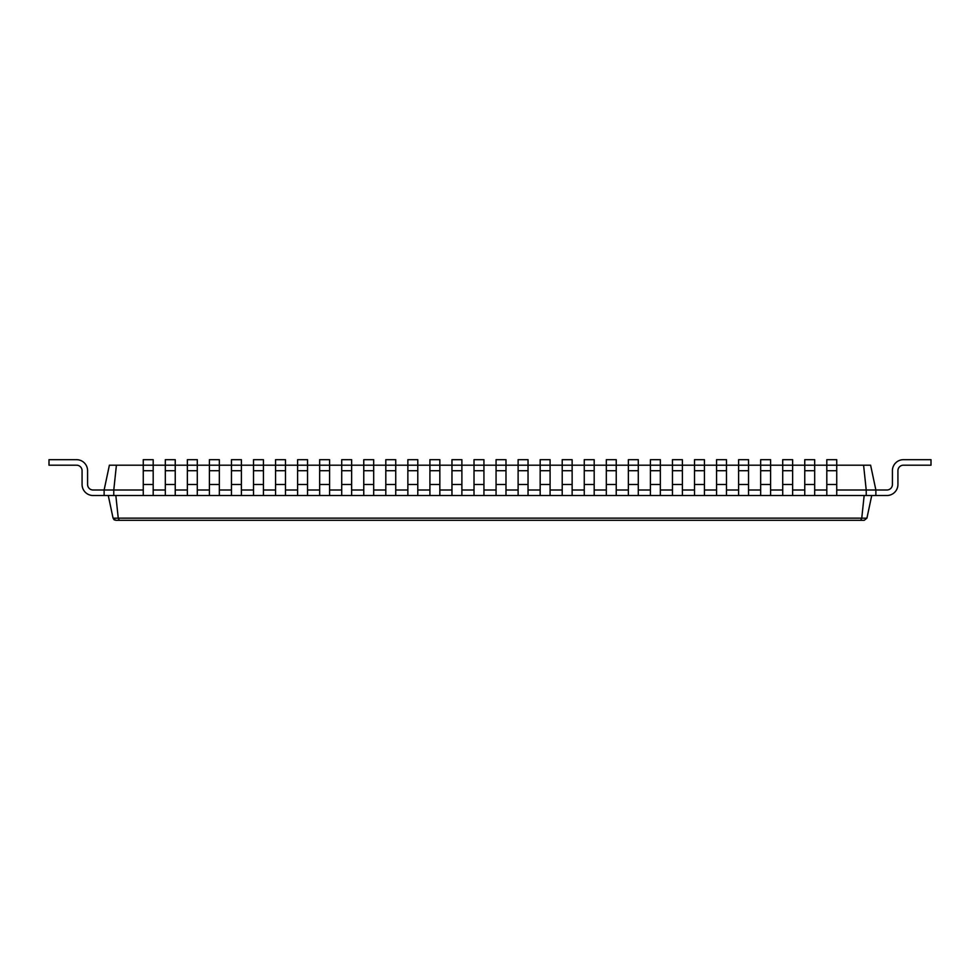 <?xml version="1.0" encoding="UTF-8"?>
<svg xmlns="http://www.w3.org/2000/svg" width="980" height="980" viewBox="0 0 980 980"><rect width="100%" height="100%" fill="white"/><g stroke="black" fill="none" stroke-linecap="round" stroke-linejoin="round"><path stroke-width="1.47" d="M116.412 465.194L113.778 490L104.125 490L109.392 465.194L153.186 465.194L153.186 459.681L143.264 459.681L143.264 495.513L875.875 495.513L875.875 490L886.9 490A5.513 5.513 0 0 0 892.413 484.488L892.413 470.706A11.025 11.025 0 0 1 903.438 459.681L931 459.681L931 465.194L903.438 465.194A5.513 5.513 0 0 0 897.925 470.706L897.925 484.488A11.025 11.025 0 0 1 886.9 495.513L875.875 495.513M165.314 495.513L165.314 465.194L175.236 465.194L175.236 459.681L165.314 459.681L165.314 465.194L153.186 465.194L153.186 495.513M165.314 470.706L175.236 470.706L175.236 465.194L187.364 465.194L187.364 495.513M187.364 470.706L197.286 470.706L197.286 465.194L187.364 465.194L187.364 459.681L197.286 459.681L197.286 465.194L209.414 465.194L209.414 495.513M209.414 470.706L219.336 470.706L219.336 465.194L209.414 465.194L209.414 459.681L219.336 459.681L219.336 465.194L231.464 465.194L231.464 495.513M231.464 470.706L241.386 470.706L241.386 465.194L231.464 465.194L231.464 459.681L241.386 459.681L241.386 465.194L253.514 465.194L253.514 495.513M253.514 470.706L263.436 470.706L263.436 465.194L253.514 465.194L253.514 459.681L263.436 459.681L263.436 465.194L275.564 465.194L275.564 495.513M275.564 470.706L285.486 470.706L285.486 465.194L275.564 465.194L275.564 459.681L285.486 459.681L285.486 465.194L297.614 465.194L297.614 495.513M297.614 470.706L307.536 470.706L307.536 465.194L297.614 465.194L297.614 459.681L307.536 459.681L307.536 465.194L319.664 465.194L319.664 495.513M319.664 470.706L329.586 470.706L329.586 465.194L319.664 465.194L319.664 459.681L329.586 459.681L329.586 465.194L341.714 465.194L341.714 495.513M341.714 470.706L351.636 470.706L351.636 465.194L341.714 465.194L341.714 459.681L351.636 459.681L351.636 465.194L363.764 465.194L363.764 495.513M363.764 470.706L373.686 470.706L373.686 465.194L363.764 465.194L363.764 459.681L373.686 459.681L373.686 465.194L385.814 465.194L385.814 495.513M385.814 470.706L395.736 470.706L395.736 465.194L385.814 465.194L385.814 459.681L395.736 459.681L395.736 465.194L407.864 465.194L407.864 495.513M407.864 470.706L417.786 470.706L417.786 465.194L407.864 465.194L407.864 459.681L417.786 459.681L417.786 465.194L429.914 465.194L429.914 495.513M429.914 470.706L439.836 470.706L439.836 465.194L429.914 465.194L429.914 459.681L439.836 459.681L439.836 465.194L451.964 465.194L451.964 495.513M451.964 470.706L461.886 470.706L461.886 465.194L451.964 465.194L451.964 459.681L461.886 459.681L461.886 465.194L474.014 465.194L474.014 495.513M474.014 470.706L483.936 470.706L483.936 465.194L474.014 465.194L474.014 459.681L483.936 459.681L483.936 465.194L496.064 465.194L496.064 495.513M496.064 470.706L505.986 470.706L505.986 465.194L496.064 465.194L496.064 459.681L505.986 459.681L505.986 465.194L518.114 465.194L518.114 495.513M518.114 470.706L528.036 470.706L528.036 465.194L518.114 465.194L518.114 459.681L528.036 459.681L528.036 465.194L540.164 465.194L540.164 495.513M540.164 470.706L550.086 470.706L550.086 465.194L540.164 465.194L540.164 459.681L550.086 459.681L550.086 465.194L562.214 465.194L562.214 495.513M562.214 470.706L572.136 470.706L572.136 465.194L562.214 465.194L562.214 459.681L572.136 459.681L572.136 465.194L584.264 465.194L584.264 495.513M584.264 470.706L594.186 470.706L594.186 465.194L584.264 465.194L584.264 459.681L594.186 459.681L594.186 465.194L606.314 465.194L606.314 495.513M606.314 470.706L616.236 470.706L616.236 465.194L606.314 465.194L606.314 459.681L616.236 459.681L616.236 465.194L628.364 465.194L628.364 495.513M628.364 470.706L638.286 470.706L638.286 465.194L628.364 465.194L628.364 459.681L638.286 459.681L638.286 465.194L650.414 465.194L650.414 495.513M650.414 470.706L660.336 470.706L660.336 465.194L650.414 465.194L650.414 459.681L660.336 459.681L660.336 465.194L672.464 465.194L672.464 495.513M672.464 470.706L682.386 470.706L682.386 465.194L672.464 465.194L672.464 459.681L682.386 459.681L682.386 465.194L694.514 465.194L694.514 495.513M694.514 470.706L704.436 470.706L704.436 465.194L694.514 465.194L694.514 459.681L704.436 459.681L704.436 465.194L716.564 465.194L716.564 495.513M716.564 470.706L726.486 470.706L726.486 465.194L716.564 465.194L716.564 459.681L726.486 459.681L726.486 465.194L738.614 465.194L738.614 495.513M738.614 470.706L748.536 470.706L748.536 465.194L738.614 465.194L738.614 459.681L748.536 459.681L748.536 465.194L760.664 465.194L760.664 495.513M760.664 470.706L770.586 470.706L770.586 465.194L760.664 465.194L760.664 459.681L770.586 459.681L770.586 465.194L782.714 465.194L782.714 495.513M782.714 470.706L792.636 470.706L792.636 465.194L782.714 465.194L782.714 459.681L792.636 459.681L792.636 465.194L804.764 465.194L804.764 495.513M804.764 470.706L814.686 470.706L814.686 465.194L804.764 465.194L804.764 459.681L814.686 459.681L814.686 465.194L826.814 465.194L826.814 495.513M826.814 470.706L836.736 470.706L836.736 465.194L826.814 465.194L826.814 459.681L836.736 459.681L836.736 465.194L863.588 465.194L866.222 490L875.875 490L870.608 465.194L863.588 465.194M836.736 490L866.222 490L866.222 495.513M814.686 490L826.814 490M792.636 490L804.764 490M770.586 490L782.714 490M748.536 490L760.664 490M726.486 490L738.614 490M704.436 490L716.564 490M682.386 490L694.514 490M660.336 490L672.464 490M638.286 490L650.414 490M616.236 490L628.364 490M594.186 490L606.314 490M572.136 490L584.264 490M550.086 490L562.214 490M528.036 490L540.164 490M505.986 490L518.114 490M483.936 490L496.064 490M461.886 490L474.014 490M439.836 490L451.964 490M417.786 490L429.914 490M395.736 490L407.864 490M373.686 490L385.814 490M351.636 490L363.764 490M329.586 490L341.714 490M307.536 490L319.664 490M285.486 490L297.614 490M263.436 490L275.564 490M241.386 490L253.514 490M219.336 490L231.464 490M197.286 490L209.414 490M175.236 490L187.364 490M153.186 490L165.314 490M93.1 490A5.513 5.513 0 0 1 87.588 484.488A5.513 5.513 0 0 0 93.1 490A5.513 5.513 0 0 1 87.588 484.488A5.513 5.513 0 0 0 93.1 490A5.513 5.513 0 0 1 87.588 484.488A5.513 5.513 0 0 0 93.1 490A5.513 5.513 0 0 1 87.588 484.488A5.513 5.513 0 0 0 93.1 490A5.513 5.513 0 0 1 87.588 484.488A5.513 5.513 0 0 0 93.1 490A5.513 5.513 0 0 1 87.588 484.488A5.513 5.513 0 0 0 93.1 490A5.513 5.513 0 0 1 87.588 484.488A5.513 5.513 0 0 0 93.1 490A5.513 5.513 0 0 1 87.588 484.488A5.513 5.513 0 0 0 93.1 490A5.513 5.513 0 0 1 87.588 484.488A5.513 5.513 0 0 0 93.1 490A5.513 5.513 0 0 1 87.588 484.488A5.513 5.513 0 0 0 93.1 490A5.513 5.513 0 0 1 87.588 484.488A5.513 5.513 0 0 0 93.1 490A5.513 5.513 0 0 1 87.588 484.488A5.513 5.513 0 0 0 93.1 490A5.513 5.513 0 0 1 87.588 484.488A5.513 5.513 0 0 0 93.1 490A5.513 5.513 0 0 1 87.588 484.488A5.513 5.513 0 0 0 93.1 490A5.513 5.513 0 0 1 87.588 484.488A5.513 5.513 0 0 0 93.1 490A5.513 5.513 0 0 1 87.588 484.488A5.513 5.513 0 0 0 93.1 490L104.125 490L104.125 495.513L113.778 495.513L113.778 490L143.264 490M113.778 495.513L143.264 495.513M864.164 495.513L861.751 518.138L118.249 518.138L115.836 495.513M836.736 470.706L836.736 495.513M814.686 470.706L814.686 495.513M175.236 470.706L175.236 495.513M792.636 470.706L792.636 495.513M197.286 470.706L197.286 495.513M770.586 470.706L770.586 495.513M219.336 470.706L219.336 495.513M748.536 470.706L748.536 495.513M241.386 470.706L241.386 495.513M726.486 470.706L726.486 495.513M263.436 470.706L263.436 495.513M704.436 470.706L704.436 495.513M285.486 470.706L285.486 495.513M682.386 470.706L682.386 495.513M307.536 470.706L307.536 495.513M660.336 470.706L660.336 495.513M329.586 470.706L329.586 495.513M638.286 470.706L638.286 495.513M351.636 470.706L351.636 495.513M616.236 470.706L616.236 495.513M373.686 470.706L373.686 495.513M594.186 470.706L594.186 495.513M395.736 470.706L395.736 495.513M572.136 470.706L572.136 495.513M417.786 470.706L417.786 495.513M550.086 470.706L550.086 495.513M439.836 470.706L439.836 495.513M528.036 470.706L528.036 495.513M461.886 470.706L461.886 495.513M505.986 470.706L505.986 495.513M483.936 470.706L483.936 495.513M871.735 495.513L866.92 518.163L864.238 520.319L119.364 520.319L118.249 518.163L113.068 518.163L115.763 520.319L119.364 520.319M860.636 520.319L861.751 518.163L866.92 518.163M108.266 495.513L113.068 518.138M87.588 470.706L87.588 484.488L87.588 470.706A11.025 11.025 0 0 0 76.562 459.681L49 459.681L49 465.194L76.562 465.194A5.513 5.513 0 0 1 82.075 470.706L82.075 484.488A11.025 11.025 0 0 0 93.1 495.513L104.125 495.513M886.9 490A5.513 5.513 0 0 0 892.413 484.488A5.513 5.513 0 0 1 886.9 490A5.513 5.513 0 0 0 892.413 484.488A5.513 5.513 0 0 1 886.9 490A5.513 5.513 0 0 0 892.413 484.488A5.513 5.513 0 0 1 886.9 490A5.513 5.513 0 0 0 892.413 484.488A5.513 5.513 0 0 1 886.9 490A5.513 5.513 0 0 0 892.413 484.488A5.513 5.513 0 0 1 886.9 490A5.513 5.513 0 0 0 892.413 484.488A5.513 5.513 0 0 1 886.9 490A5.513 5.513 0 0 0 892.413 484.488A5.513 5.513 0 0 1 886.9 490A5.513 5.513 0 0 0 892.413 484.488A5.513 5.513 0 0 1 886.9 490A5.513 5.513 0 0 0 892.413 484.488A5.513 5.513 0 0 1 886.9 490A5.513 5.513 0 0 0 892.413 484.488A5.513 5.513 0 0 1 886.9 490A5.513 5.513 0 0 0 892.413 484.488A5.513 5.513 0 0 1 886.9 490A5.513 5.513 0 0 0 892.413 484.488A5.513 5.513 0 0 1 886.9 490A5.513 5.513 0 0 0 892.413 484.488A5.513 5.513 0 0 1 886.9 490A5.513 5.513 0 0 0 892.413 484.488A5.513 5.513 0 0 1 886.9 490A5.513 5.513 0 0 0 892.413 484.488A5.513 5.513 0 0 1 886.9 490A5.513 5.513 0 0 0 892.413 484.488L892.413 470.706M903.438 465.194A5.513 5.513 0 0 0 897.925 470.706A5.513 5.513 0 0 1 903.438 465.194A5.513 5.513 0 0 0 897.925 470.706A5.513 5.513 0 0 1 903.438 465.194A5.513 5.513 0 0 0 897.925 470.706A5.513 5.513 0 0 1 903.438 465.194A5.513 5.513 0 0 0 897.925 470.706A5.513 5.513 0 0 1 903.438 465.194A5.513 5.513 0 0 0 897.925 470.706A5.513 5.513 0 0 1 903.438 465.194A5.513 5.513 0 0 0 897.925 470.706A5.513 5.513 0 0 1 903.438 465.194A5.513 5.513 0 0 0 897.925 470.706A5.513 5.513 0 0 1 903.438 465.194A5.513 5.513 0 0 0 897.925 470.706A5.513 5.513 0 0 1 903.438 465.194A5.513 5.513 0 0 0 897.925 470.706A5.513 5.513 0 0 1 903.438 465.194A5.513 5.513 0 0 0 897.925 470.706A5.513 5.513 0 0 1 903.438 465.194A5.513 5.513 0 0 0 897.925 470.706A5.513 5.513 0 0 1 903.438 465.194A5.513 5.513 0 0 0 897.925 470.706A5.513 5.513 0 0 1 903.438 465.194A5.513 5.513 0 0 0 897.925 470.706A5.513 5.513 0 0 1 903.438 465.194A5.513 5.513 0 0 0 897.925 470.706A5.513 5.513 0 0 1 903.438 465.194A5.513 5.513 0 0 0 897.925 470.706A5.513 5.513 0 0 1 903.438 465.194A5.513 5.513 0 0 0 897.925 470.706L897.925 484.488M76.562 465.194A5.513 5.513 0 0 1 82.075 470.706A5.513 5.513 0 0 0 76.562 465.194A5.513 5.513 0 0 1 82.075 470.706A5.513 5.513 0 0 0 76.562 465.194A5.513 5.513 0 0 1 82.075 470.706A5.513 5.513 0 0 0 76.562 465.194A5.513 5.513 0 0 1 82.075 470.706A5.513 5.513 0 0 0 76.562 465.194A5.513 5.513 0 0 1 82.075 470.706A5.513 5.513 0 0 0 76.562 465.194A5.513 5.513 0 0 1 82.075 470.706A5.513 5.513 0 0 0 76.562 465.194A5.513 5.513 0 0 1 82.075 470.706A5.513 5.513 0 0 0 76.562 465.194A5.513 5.513 0 0 1 82.075 470.706A5.513 5.513 0 0 0 76.562 465.194A5.513 5.513 0 0 1 82.075 470.706A5.513 5.513 0 0 0 76.562 465.194A5.513 5.513 0 0 1 82.075 470.706A5.513 5.513 0 0 0 76.562 465.194A5.513 5.513 0 0 1 82.075 470.706A5.513 5.513 0 0 0 76.562 465.194A5.513 5.513 0 0 1 82.075 470.706A5.513 5.513 0 0 0 76.562 465.194A5.513 5.513 0 0 1 82.075 470.706A5.513 5.513 0 0 0 76.562 465.194A5.513 5.513 0 0 1 82.075 470.706A5.513 5.513 0 0 0 76.562 465.194A5.513 5.513 0 0 1 82.075 470.706A5.513 5.513 0 0 0 76.562 465.194A5.513 5.513 0 0 1 82.075 470.706L82.075 484.488M113.754 519.449L114.55 520.037M143.264 484.488L153.186 484.488M143.264 470.706L153.186 470.706M165.314 484.488L175.236 484.488M826.814 484.488L836.736 484.488M804.764 484.488L814.686 484.488M187.364 484.488L197.286 484.488M782.714 484.488L792.636 484.488M209.414 484.488L219.336 484.488M760.664 484.488L770.586 484.488M231.464 484.488L241.386 484.488M738.614 484.488L748.536 484.488M253.514 484.488L263.436 484.488M716.564 484.488L726.486 484.488M275.564 484.488L285.486 484.488M694.514 484.488L704.436 484.488M297.614 484.488L307.536 484.488M672.464 484.488L682.386 484.488M319.664 484.488L329.586 484.488M650.414 484.488L660.336 484.488M341.714 484.488L351.636 484.488M628.364 484.488L638.286 484.488M363.764 484.488L373.686 484.488M606.314 484.488L616.236 484.488M385.814 484.488L395.736 484.488M584.264 484.488L594.186 484.488M407.864 484.488L417.786 484.488M562.214 484.488L572.136 484.488M429.914 484.488L439.836 484.488M540.164 484.488L550.086 484.488M451.964 484.488L461.886 484.488M518.114 484.488L528.036 484.488M474.014 484.488L483.936 484.488M496.064 484.488L505.986 484.488"/></g></svg>
